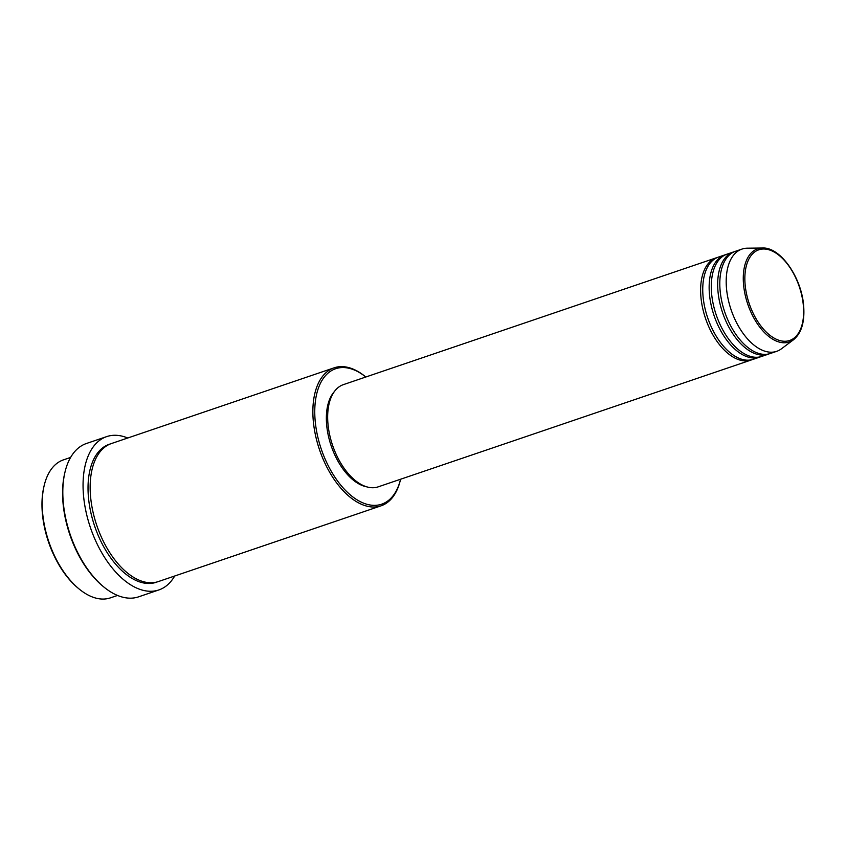 <?xml version="1.0" encoding="UTF-8"?>
<svg xmlns="http://www.w3.org/2000/svg" width="846" height="846" viewBox="0 0 846 846"><rect width="100%" height="100%" fill="white"/><g stroke="black" fill="none" stroke-linecap="round" stroke-linejoin="round"><path stroke-width="1.27" d="M752.189 359.613A53.985 29.8 -108.8 0 1 751.142 360.015A53.985 29.8 -108.8 0 1 700.869 296.343A53.985 29.8 -108.8 0 1 716.372 257.787A53.985 29.8 -108.8 0 1 717.45 257.459M760.713 356.716A53.985 29.8 -108.8 0 1 759.666 357.118L753.268 359.296A53.985 29.8 -108.8 0 1 702.994 295.624A53.985 29.8 -108.8 0 1 718.508 257.068L724.895 254.889A53.985 29.8 -108.8 0 1 725.974 254.561M759.666 357.118A53.985 29.8 -108.8 0 1 709.392 293.446A53.985 29.8 -108.8 0 1 724.895 254.889M769.236 353.818A53.985 29.8 -108.8 0 1 768.189 354.22L761.791 356.388A53.985 29.8 -108.8 0 1 711.528 292.727A53.985 29.8 -108.8 0 1 727.031 254.16L733.419 251.992A53.985 29.8 -108.8 0 1 734.497 251.664M768.189 354.22A53.985 29.8 -108.8 0 1 717.916 290.548A53.985 29.8 -108.8 0 1 733.419 251.992M793.601 339.69L781.44 348.806A53.985 29.8 -108.8 0 1 776.713 351.323L770.315 353.491A53.985 29.8 -108.8 0 1 720.052 289.829A53.985 29.8 -108.8 0 1 735.555 251.262L741.942 249.094A53.985 29.8 -108.8 0 1 747.23 248.195L762.426 248.015A49.195 27.157 -108.8 0 0 743.497 283.96A49.195 27.157 -108.8 0 0 762.859 330.86A49.195 27.157 -108.8 0 0 793.601 339.69C801.395 333.218 804.758 322.157 803.7 306.527C801.966 278.059 780.541 246.895 762.426 248.015M79.323 589.165L78.403 588.404A71.54 39.487 -108.8 0 1 42.3 512.591A71.54 39.487 -108.8 0 1 43.865 486.873L44.14 485.71A72.883 40.227 71.2 0 0 42.543 511.915A72.883 40.227 71.2 0 0 79.323 589.165A72.883 40.227 71.2 0 0 110.403 597.868L117.531 595.447M315.093 419.828A71.54 39.487 71.2 0 0 354.717 498.305A71.54 39.487 71.2 0 0 400.57 479.227L400.401 479.978A72.883 40.227 -108.8 0 1 381.07 505.823A72.883 40.227 -108.8 0 1 313.2 419.87A72.883 40.227 -108.8 0 1 334.138 367.82A72.883 40.227 -108.8 0 1 365.218 376.523L365.81 376.999A71.54 39.487 71.2 0 0 315.093 419.828M104.047 587.166L103.127 586.415A79.63 43.95 -108.8 0 1 62.942 502.006A79.63 43.95 -108.8 0 1 64.687 473.379L64.962 472.216A80.983 44.701 71.2 0 0 63.186 501.329A80.983 44.701 71.2 0 0 104.047 587.166A80.983 44.701 71.2 0 0 138.585 596.842L158.837 589.948A80.983 44.701 -108.8 0 1 83.426 494.445A80.983 44.701 -108.8 0 1 106.691 436.61A80.983 44.701 -108.8 0 1 127.746 438.006M381.07 505.823L158.361 581.562A72.883 40.227 -108.8 0 1 90.49 495.608A72.883 40.227 -108.8 0 1 111.429 443.547L334.138 367.82M751.142 360.015L378.183 486.852A53.985 29.8 -108.8 0 1 327.91 423.18A53.985 29.8 -108.8 0 1 343.413 384.623L716.372 257.787M366.699 486.831A52.642 29.05 -108.8 0 1 326.598 424.216A52.642 29.05 -108.8 0 1 334.329 391.635M174.678 576.01A80.983 44.701 -108.8 0 1 158.837 589.948M776.713 351.323A53.985 29.8 -108.8 0 1 726.439 287.651A53.985 29.8 -108.8 0 1 741.942 249.094M70.599 457.432L63.471 459.854A72.883 40.227 71.2 0 0 44.14 485.71M106.691 436.61L86.44 443.494A80.983 44.701 71.2 0 0 64.962 472.216M745.072 283.992A47.894 26.438 71.2 0 0 777.855 339.902A47.894 26.438 71.2 0 0 803.425 306.273A47.894 26.438 71.2 0 0 770.643 250.363A47.894 26.438 71.2 0 0 745.072 283.992M157.282 581.9A72.883 40.227 -108.8 0 1 88.365 496.327A72.883 40.227 -108.8 0 1 110.371 443.939"/></g></svg>
